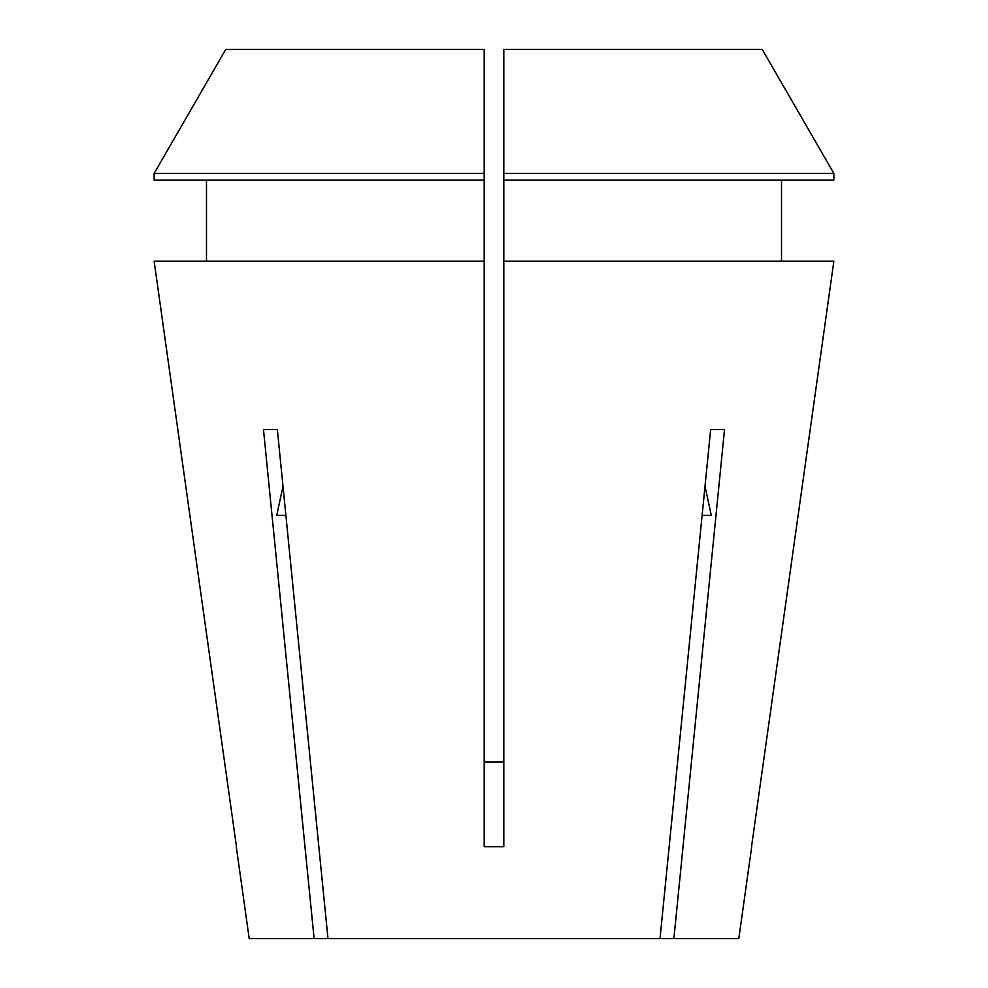 <?xml version="1.0" encoding="UTF-8"?>
<svg xmlns="http://www.w3.org/2000/svg" width="988" height="988" viewBox="0 0 988 988"><rect width="100%" height="100%" fill="white"/><g stroke="black" fill="none" stroke-linecap="round" stroke-linejoin="round"><path stroke-width="1.48" d="M285.89 515.415L276.714 515.415L285.89 515.415M751.695 846.852L738.802 938.6L673.89 938.6L724.525 429.508L710.656 429.508L660.021 938.6L327.979 938.6L277.344 429.508L263.475 429.508L314.11 938.6L249.198 938.6L236.305 846.852M833.86 261.24L751.522 846.728L833.86 261.24L503.806 261.24L503.806 846.728L484.194 846.728L484.194 261.24L154.14 261.24L236.478 846.728L154.14 261.24M503.806 761.933L485.516 762.007M660.021 938.6L673.89 938.6M314.11 938.6L327.979 938.6M781.52 261.24L781.52 180.162L781.52 261.24M206.48 180.162L206.48 261.24M484.194 173.382L154.153 173.382L225.77 49.4L484.194 49.4L484.194 261.24M484.194 180.162L154.153 180.162L154.153 173.382L225.77 49.4M503.806 180.162L833.847 180.162L833.847 173.382L762.23 49.4L503.806 49.4L503.806 261.24M833.847 180.162L833.847 173.382L503.806 173.382M833.847 173.382L762.23 49.4M283 486.331L276.714 515.415M711.286 515.415L702.11 515.415L711.286 515.415L705 486.331"/></g></svg>
